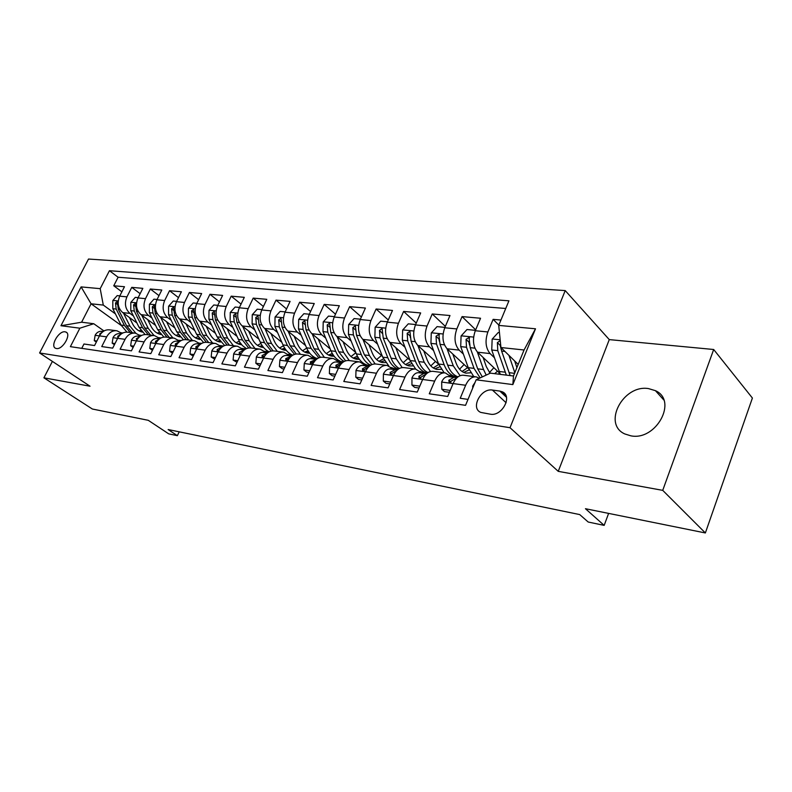 <?xml version="1.0" encoding="UTF-8"?>
<svg xmlns="http://www.w3.org/2000/svg" width="792" height="792" viewBox="0 0 792 792"><rect width="100%" height="100%" fill="white"/><g stroke="black" fill="none" stroke-linecap="round" stroke-linejoin="round"><path stroke-width="1.19" d="M630.858 435.828C656.221 441.065 678.061 400.554 655.439 390.674L648.509 388.595C623.126 384.278 602.168 423.977 624.829 433.957L630.858 435.828M56.42 348.529C62.677 349.955 71.785 334.036 65.885 332.036L65.063 331.818C58.796 330.502 49.777 346.282 55.668 348.322L56.42 348.529M565.211 290.585L88.516 259.043L39.6 352.965L510.018 427.71L565.211 290.585L609.276 339.61L558.241 471.349L662.726 490.357L713.681 349.5L609.276 339.61M713.681 349.5L752.4 398.039L705.365 532.957L585.446 508.712L604.167 525.383L608.622 513.394M52.391 361.399L43.907 377.814L92.367 409.018L148.272 420.314L168.716 433.858L177.368 435.679L179.21 431.828M662.726 490.357L705.365 532.957M81.754 348.341L83.972 344.005L94.565 345.54L99.475 335.887L106.672 336.857C109.217 332.333 112.662 330.313 116.988 330.799L122.057 333.412M106.672 336.857L101.742 346.569L112.692 348.153L117.642 338.332L125.077 339.332C127.641 334.739 131.096 332.68 135.442 333.165L140.709 335.937M125.077 339.332L120.107 349.223L131.422 350.846L136.412 340.867L144.095 341.897C146.678 337.224 150.153 335.125 154.509 335.61L159.994 338.57M144.095 341.897L139.095 351.955L150.787 353.648L155.816 343.481L163.766 344.55C166.37 339.798 169.854 337.659 174.23 338.144L179.933 341.293M163.766 344.55L158.717 354.786L170.825 356.539L175.893 346.193L184.11 347.302C186.734 342.451 190.238 340.273 194.624 340.758L200.386 343.985M184.11 347.302L179.032 357.717L191.565 359.528L196.663 348.995L205.187 350.143C207.821 345.203 211.345 342.976 215.741 343.471L221.503 346.738M205.187 350.143L200.069 360.756L213.048 362.627L218.186 351.895L227.017 353.083C229.67 348.054 233.204 345.787 237.61 346.272L243.382 349.599M227.017 353.083L221.859 363.894L235.323 365.835L240.491 354.905L249.648 356.133C252.321 351.014 255.856 348.688 260.271 349.183L266.043 352.549M249.648 356.133L244.461 367.151L258.42 369.171L263.627 358.024L273.121 359.301C275.814 354.073 279.358 351.707 283.774 352.192L289.545 355.618M273.121 359.301L267.894 370.537L282.388 372.626L287.625 361.261L297.485 362.587C300.188 357.261 303.752 354.836 308.157 355.321L313.929 358.796M297.485 362.587L292.228 374.042L307.276 376.22L312.553 364.627L322.799 366.003C325.522 360.568 329.086 358.093 333.491 358.568L339.243 362.102M322.799 366.003L317.503 377.695L333.155 379.952L338.461 368.112L349.104 369.557C351.846 364.003 355.41 361.469 359.806 361.944L365.558 365.538M349.104 369.557L343.787 381.477L360.063 383.833L365.399 371.755L376.477 373.24C379.229 367.577 382.793 364.983 387.179 365.458L392.911 369.102M376.477 373.24L371.131 385.427L388.08 387.872L393.436 375.537L404.979 377.091C407.741 371.3 411.305 368.636 415.671 369.112L421.374 372.814M404.979 377.091L399.604 389.535L417.255 392.08L422.651 379.477L434.679 381.091C437.451 375.18 441.005 372.448 445.352 372.923L451.014 376.685M434.679 381.091L429.274 393.812L447.688 396.465L453.103 383.575C455.875 377.586 459.429 374.814 463.765 375.279L475.616 376.804M500.94 320.047L493.129 319.354L498.851 325.076M499.91 373.448L477.566 352.183C473.052 346.718 472.289 339.56 475.299 330.739L480.546 318.245L462.063 316.602L475.675 329.838M468.656 368.745L447.124 348.787C442.56 343.411 441.768 336.412 444.757 327.769L449.985 315.533L432.244 313.969L445.352 326.373M438.718 364.34L417.909 345.53C413.295 340.253 412.483 333.382 415.453 324.918L420.661 312.939L403.623 311.434L416.245 323.096M409.979 360.192L389.832 342.401C385.199 337.214 384.348 330.472 387.298 322.176L392.486 310.444L376.111 308.999L388.278 319.978M382.368 356.252L362.855 339.392C358.182 334.283 357.311 327.67 360.241 319.542L365.399 308.048L349.648 306.652L361.38 317.018M355.796 352.509L336.887 336.491C332.195 331.482 331.303 324.987 334.214 317.018L339.342 305.742L324.185 304.405L335.501 314.196M330.224 348.945L311.89 333.699C307.177 328.769 306.276 322.393 309.157 314.582L314.256 303.524L299.653 302.227L310.573 311.513M305.593 345.54L287.803 331.016C283.081 326.165 282.16 319.899 285.021 312.236L290.09 301.386L276.012 300.138L286.555 308.939M281.843 342.293L264.577 328.433C259.845 323.651 258.905 317.493 261.756 309.969L266.785 299.317L253.202 298.119L263.399 306.484M258.935 339.174L242.174 325.928C237.442 321.225 236.481 315.176 239.303 307.791L244.312 297.327L231.195 296.168L241.055 304.128M236.828 336.194L220.542 323.512C215.81 318.889 214.84 312.939 217.632 305.682L222.611 295.406L209.949 294.287L219.483 301.871M215.474 333.333L199.643 321.186C194.911 316.622 193.931 310.781 196.713 303.643L201.643 293.555L189.407 292.476L198.634 299.703M194.842 330.591L179.447 318.928C174.715 314.444 173.725 308.692 176.487 301.673L181.388 291.763L169.547 290.713L178.487 297.624M174.893 327.947L159.915 316.75C155.192 312.325 154.192 306.672 156.925 299.772L161.796 290.03L150.341 289.011L159.004 295.624M155.588 325.413L141.016 314.652C136.303 310.286 135.293 304.712 138.006 297.931L142.837 288.347L131.749 287.367L140.144 293.693M604.167 525.383L588.199 522.027L579.724 514.582L168.142 429.541L177.368 435.679M499.821 391.08L492.436 390.07C480.883 387.882 470.22 408.217 480.793 412.414L490.387 414.186C502.049 416.622 512.929 395.97 502.257 391.783L499.821 391.08L506.454 397.267M93.763 323.73L79.873 328.195L70.379 346.658L465.548 405.336L476.14 379.804L490.387 373.131L513.483 376.002L524.057 349.995L500.94 347.53L498.722 325.403L508.929 300.812L109.435 270.706L100.198 288.664L103.297 305.088L91.08 303.791L81.606 322.215L93.763 323.73L104.009 330.967M79.873 328.195L60.954 325.73L81.111 286.902L100.198 288.664M498.722 325.403L535.501 328.789L512.85 384.585L476.14 379.804M133.422 315.949L129.967 313.414C125.255 309.088 124.245 303.574 126.938 296.861L131.749 287.367M136.907 322.968L122.72 312.602L129.967 313.414M152.005 318.077L148.5 315.483C143.778 311.098 142.778 305.484 145.5 298.663L150.341 289.011M171.201 320.285L167.656 317.622C162.924 313.167 161.934 307.464 164.667 300.524L169.547 290.713M191.05 322.562L187.447 319.829C182.714 315.305 181.724 309.514 184.496 302.455L189.407 292.476M211.573 324.928L207.92 322.106C203.188 317.523 202.208 311.632 204.989 304.455L209.949 294.287M232.808 327.373L229.106 324.473C224.364 319.81 223.403 313.83 226.215 306.514L231.195 296.168M254.796 329.908L251.044 326.918C246.312 322.186 245.362 316.097 248.183 308.652L253.202 298.119M277.576 332.531L273.765 329.452C269.042 324.641 268.102 318.453 270.963 310.86L276.012 300.138M301.198 335.263L297.327 332.076C292.614 327.195 291.694 320.889 294.575 313.157L299.653 302.227M325.7 338.095L321.78 334.808C317.077 329.838 316.176 323.423 319.067 315.543L324.185 304.405M351.133 341.035L347.153 337.639C342.471 332.59 341.59 326.047 344.51 318.018L349.648 306.652M377.566 344.104L373.517 340.58C368.864 335.442 368.003 328.779 370.943 320.592L376.111 308.999M405.039 347.292L400.93 343.639C396.307 338.412 395.465 331.62 398.425 323.265L403.623 311.434M433.62 350.618L429.452 346.817C424.858 341.5 424.057 334.58 427.027 326.047L432.244 313.969M463.379 354.083L459.152 350.123C454.608 344.718 453.826 337.659 456.826 328.937L462.063 316.602M494.396 357.717L490.1 353.578C485.605 348.074 484.862 340.867 487.872 331.957L493.129 319.354M505.742 308.484L118.107 277.24L113.751 285.773L121.879 291.832M122.72 312.602C118.008 308.306 116.998 302.821 119.681 296.158L124.483 286.724L113.751 285.773M468.013 399.396L460.231 398.277L465.647 385.268C468.428 379.219 471.983 376.428 476.299 376.883L479.308 378.319M518.186 364.419L500.94 347.53M558.241 471.349L510.018 427.71M43.907 377.814L90.031 386.209L39.6 352.965M121.315 325.542L91.08 303.791L81.111 286.902M137.867 330.155L137.283 329.729M115.424 313.88L103.297 305.088M444.668 372.834L433.333 371.379C428.977 370.903 425.413 373.606 422.651 379.477L411.949 378.041L411.949 385.06L419.79 386.159M414.988 369.022L404.138 367.637C399.762 367.161 396.198 369.795 393.436 375.537L383.407 374.19L383.308 381.051L390.595 382.071M386.486 365.369L376.101 364.033C371.715 363.558 368.141 366.132 365.399 371.755L355.994 370.498L355.796 377.21L362.568 378.15M359.113 361.855L349.153 360.578C344.758 360.103 341.194 362.607 338.461 368.112M332.788 358.479L323.245 357.251C318.829 356.776 315.265 359.231 312.553 364.627L304.276 363.518L303.92 369.953L309.761 370.765M307.464 355.232L298.297 354.054C293.882 353.569 290.327 355.974 287.625 361.261L279.863 360.231L279.437 366.528L284.843 367.29M283.071 352.103L274.27 350.975C269.854 350.49 266.31 352.836 263.627 358.024L256.341 357.053L255.846 363.231L260.865 363.934M259.568 349.094L251.104 348.005C246.698 347.52 243.164 349.817 240.491 354.905L233.66 353.994L233.105 360.053L237.749 360.697M236.907 346.183L228.769 345.134C224.364 344.649 220.839 346.906 218.186 351.895L211.781 351.044L211.167 356.984L215.464 357.588M215.048 343.382L207.207 342.372C202.811 341.887 199.297 344.094 196.663 348.995M193.931 340.669L186.387 339.699C182.002 339.214 178.507 341.382 175.893 346.193L170.26 345.441L169.537 351.163L173.2 351.678M173.537 338.055L166.261 337.125C161.895 336.63 158.41 338.758 155.816 343.481L150.539 342.788L149.777 348.401L153.153 348.876M153.826 335.521L146.807 334.63C142.451 334.145 138.986 336.224 136.412 340.867L131.462 340.213L130.66 345.728L133.759 346.163M134.759 333.076L127.987 332.214C123.651 331.729 120.196 333.769 117.642 338.332M118.107 277.24L109.435 270.706M116.305 330.709L109.771 329.878C105.445 329.393 102.019 331.393 99.475 335.887M513.483 376.002L512.85 384.585M524.057 349.995L535.501 328.789M60.954 325.73L81.606 322.215M472.745 387.991L472.685 386.05L475.052 382.427M504.029 392.941L504.563 393.931M499.445 332.67L498.208 332.551L492.159 339.154L491.733 350.005L500.316 374.368M508.979 355.4L514.83 372.676M514.652 360.954L516.889 367.607M500.237 340.56L497.376 342.619L497.782 350.668L506.335 375.111M510.157 375.586L501.623 351.084L500.92 347.312M501.197 349.51L500.227 345.411L497.376 342.619M450.232 390.416L441.788 389.228L441.679 381.873C443.332 378.378 445.46 376.616 448.064 376.566L456.053 376.784C450.816 375.665 446.846 371.636 444.134 364.696L438.59 364.023L444.163 372.765M441.788 389.228L444.49 391.614L449.43 392.307M457.271 377.457L453.856 377.319L448.826 380.279L449.133 382.279L456.875 377.824M449.49 375.309L454.618 376.834M411.949 378.041L411.949 377.863C413.592 374.448 415.731 372.725 418.344 372.685L427.324 373.082M411.949 385.06L414.662 387.397L418.998 388.011M426.769 373.537L423.898 373.408L418.859 376.289L419.117 378.249L426.294 373.973M419.899 371.517L425.482 373.002M383.407 374.19L383.417 374.022C385.051 370.676 387.189 368.993 389.812 368.963L398.029 369.339M383.308 381.051L386.041 383.358L389.803 383.892M397.505 369.765L395.149 369.656L390.09 372.468L390.317 374.378L396.901 370.329M391.486 367.884L397.485 369.31M355.994 370.498L356.004 370.329C357.628 367.052 359.766 365.399 362.399 365.379L369.913 365.746M355.796 377.21L358.548 379.477L361.786 379.932M369.418 366.142L367.528 366.053L362.469 368.795L362.647 370.666L368.617 366.884M475.467 330.343L466.993 329.522L461.083 335.986L460.706 346.619L468.25 367.656L473.755 376.566M489.446 372.577L493.871 367.696M477.348 351.965L483.536 369.537L486.209 375.091M483.09 357.44L486.318 366.656L490.04 373.289M482.328 376.903L477.685 368.815L470.181 347.658L469.012 337.422L466.062 339.372L466.498 347.252L474.022 368.369L480.19 377.903M497.485 371.141L494.683 373.666M498.336 374.121L499.574 373.131M469.577 345.114L468.943 342.114L466.062 339.372M444.926 327.383L437.055 326.621L431.274 332.957L430.927 343.382L438.59 364.023M459.548 369.191L464.102 364.518M447.015 348.678L453.272 365.825L460.063 375.695M452.806 354.054L456.063 363.003C458.301 368.834 461.607 372.21 465.973 373.131L470.695 372.784M458.033 376.843C453.489 375.23 450.034 371.329 447.658 365.132L440.025 344.372L438.857 334.343L436.026 336.253L436.491 343.985L444.134 364.696M467.547 367.716L462.053 371.478M463.716 372.418L469.151 369.884M439.322 341.203L438.936 338.956L436.026 336.253M415.612 324.542L408.296 323.829L402.643 330.046L402.336 340.263L410.108 360.528L415.741 369.122M430.818 365.894L435.491 361.429M417.889 345.51L424.205 362.251L430.472 371.488M423.73 350.797L427.007 359.499C429.274 365.221 432.61 368.547 437.006 369.458L441.223 369.28M427.987 372.606C424.017 370.715 420.958 367.043 418.82 361.598L411.078 341.213L409.919 331.383L407.187 333.264L407.682 340.847L415.434 361.182C418.156 367.943 422.136 371.903 427.363 373.052M438.748 364.429L433.254 367.953M434.858 368.815L439.788 366.785M410.305 337.451L410.117 335.917L407.187 333.264M387.466 321.809L380.665 321.146L375.141 327.245L374.863 337.263L382.724 357.162L388.832 365.983M403.197 362.696L407.969 358.41M390.961 367.429L391.713 367.815M389.912 342.461L396.277 358.825L402.188 367.567M395.792 347.658L399.079 356.133C401.376 361.756 404.732 365.023 409.157 365.934L412.899 365.884M399.317 368.508C395.782 366.488 393.05 363.043 391.1 358.192L383.259 338.184L382.11 328.531L379.477 330.393L380.002 337.828L387.842 357.796C390.278 363.736 393.782 367.508 398.366 369.092M410.573 361.677L405.553 364.558M407.098 365.34L411.573 363.716M382.447 333.511L379.477 330.393M364.181 364.379L370.141 365.577M335.65 374.388L329.363 373.507L329.65 366.775C331.264 363.568 333.402 361.954 336.036 361.944L342.906 362.281M329.363 373.507L332.115 375.745L334.868 376.131M342.431 362.657L340.966 362.587L335.907 365.26L336.055 367.092L341.372 363.657M360.409 319.186L354.083 318.572L348.678 324.552L348.43 334.382L356.37 353.925C358.509 359.033 361.528 362.528 365.419 364.409M376.616 359.578L381.477 355.489M363.003 339.52L369.418 355.529L375.141 363.934M368.914 344.629L372.21 352.895C374.537 358.42 377.923 361.637 382.358 362.548L385.654 362.578M371.884 364.577L364.439 354.915L356.519 335.263L355.37 325.799L352.826 327.621L353.38 334.917L361.3 354.539C363.508 359.825 366.637 363.38 370.696 365.211M383.486 358.915L378.903 361.271M380.398 361.993L384.427 360.707M337.927 361.013L343.481 361.875M304.276 363.518L304.286 363.36C305.9 360.212 308.029 358.637 310.672 358.627L316.929 358.954M303.92 369.953L306.692 372.151L308.979 372.478M316.483 359.301L310.365 361.865L310.474 363.657L315.077 360.677M334.382 316.661L328.512 316.087L323.215 321.958L322.997 331.61L331.007 350.816C333.155 355.826 336.184 359.261 340.095 361.122M351.024 356.558L355.885 352.717M337.125 336.689L343.57 352.361L349.302 360.598M343.055 341.718L346.361 349.777C348.708 355.202 352.103 358.37 356.548 359.271L359.42 359.38M345.619 360.845L338.768 351.767L330.779 332.462L329.64 323.166L327.185 324.967L327.759 332.125L335.749 351.4C337.768 356.143 340.6 359.489 344.223 361.439M357.41 356.172L353.232 358.103M354.677 358.766L358.301 357.746M312.652 357.766L317.78 358.38M279.863 360.231L279.873 360.063C281.487 356.984 283.605 355.44 286.249 355.44L291.931 355.747M279.437 366.528L282.209 368.696L284.08 368.963M291.505 356.073L285.773 358.588L285.843 360.35L289.634 357.984M309.325 314.226L303.88 313.701L298.683 319.463L298.495 328.937L306.563 347.817C308.722 352.727 311.751 356.103 315.642 357.944M326.353 353.628L330.838 350.411M312.197 333.957L318.671 349.302L324.433 357.41M336.917 360.182L337.887 359.855M318.146 338.907L321.453 346.777C323.819 352.113 327.235 355.232 331.69 356.123L334.145 356.261M320.433 357.311L314.048 348.737L305.999 329.759L304.861 320.631L302.485 322.403L303.079 329.442L311.137 348.381L318.859 357.826M332.284 353.46L328.502 355.044M329.898 355.657L333.135 354.856M288.308 354.638L292.981 355.063M256.341 357.053L256.361 356.895C257.954 353.875 260.073 352.361 262.706 352.371L267.864 352.648M255.846 363.231L258.628 365.369L260.093 365.577M267.458 352.965L262.083 355.44L262.122 357.162L264.875 355.806M285.179 311.89L280.13 311.404L275.052 317.057L274.883 326.363L282.992 344.926C285.17 349.757 288.209 353.083 292.119 354.905M302.574 350.777L306.682 348.094M288.169 331.323L294.673 346.361L300.455 354.331M312.088 357.301L313.691 356.855M294.139 336.194L297.455 343.886C299.831 349.123 303.247 352.192 307.712 353.093L309.771 353.252M296.277 353.984L290.209 345.807L282.11 327.155L280.992 318.186L278.695 319.938L279.299 326.849L287.407 345.47L294.515 354.37M308.078 350.797L304.653 352.084M305.999 352.648L308.87 352.034M264.855 351.618L269.023 351.915M233.66 353.994L233.68 353.846C235.264 350.876 237.372 349.391 240.006 349.411L244.679 349.668M233.105 360.053L236.986 362.31M264.469 351.321L268.052 351.797M240.006 349.411L244.263 349.965L239.233 352.4L239.253 354.093L241.322 353.371M261.914 309.632L257.232 309.177L252.252 314.741L252.103 323.878L260.261 342.134C262.39 346.777 265.35 350.014 269.151 351.846M279.625 348.015L283.387 345.777M265.013 328.779L271.527 343.52L277.329 351.371M288.347 354.43L290.337 353.945M270.983 333.571L274.299 341.095C276.685 346.252 280.12 349.272 284.575 350.163L286.268 350.321M273.082 350.866L267.221 342.986L259.083 324.641L257.964 315.84L255.747 317.552L256.37 324.344L264.518 342.659L271.141 351.084M284.714 348.183L281.635 349.223M282.942 349.747L285.466 349.282M242.223 348.708L245.867 348.916M211.781 351.044L211.801 350.896C213.375 347.975 215.483 346.53 218.107 346.55L222.314 346.787M211.167 356.984L214.711 359.162M241.817 348.391L245.738 348.906M217.206 349.47L217.186 351.133L218.82 350.717L217.206 349.47L221.928 347.074M239.461 307.454L235.135 307.039L230.244 312.493L230.125 321.483L239.659 341.986L242.421 345.569L246.451 348.628M257.469 345.342L260.895 343.461M242.659 326.314L249.193 340.778L255.004 348.5M266.023 351.529L267.805 351.133M248.638 331.036L251.955 338.402C254.351 343.471 257.786 346.45 262.251 347.332L263.578 347.48M250.836 347.965L245.035 340.263L236.857 322.215L235.749 313.563L233.6 315.256L234.244 321.928L242.421 339.946L248.678 347.975M262.172 345.619L259.42 346.46M260.687 346.945L262.875 346.599M220.394 345.896L223.453 346.064M193.961 354.578L189.991 354.024L190.684 348.044C192.248 345.183 194.337 343.768 196.96 343.787L200.732 344.005M189.991 354.024L193.208 356.133M219.978 345.579L223.532 346.035M200.336 344.302L195.931 346.639L195.891 348.272L197.159 348.054M217.79 305.356L213.79 304.969L208.999 310.335L208.9 319.166L217.107 336.838L224.631 345.54M236.056 342.748L239.184 341.174M221.087 323.938L227.621 338.125L233.442 345.738M244.451 348.737L246.045 348.401M227.066 328.591L230.373 335.798C232.779 340.788 236.214 343.728 240.669 344.599L241.649 344.728M229.433 345.223L223.601 337.639L215.394 319.879L214.305 311.375L212.216 313.038L212.87 319.602L221.077 337.323L227.076 345.035M240.392 343.114L237.946 343.777M239.174 344.243L241.045 343.995M199.307 343.174L201.821 343.322M170.26 345.441L170.28 345.302C171.834 342.49 173.923 341.095 176.537 341.124L179.893 341.322M169.537 351.163L172.458 353.202M179.457 341.649L175.388 343.906L175.329 345.51L176.289 345.421M196.862 303.326L193.169 302.97L188.466 308.246L188.387 316.929L196.614 334.323L203.623 342.58M215.365 340.223L218.196 338.917M200.237 321.641L206.771 335.57L212.602 343.065M206.217 326.225L209.514 333.283C211.929 338.194 215.365 341.095 219.82 341.966L220.463 342.055M208.722 342.57L202.891 335.095L194.664 317.622L193.585 309.256L191.555 310.9L192.228 317.354L200.455 334.798L206.306 342.273M219.344 340.669L217.196 341.194M218.384 341.619L219.948 341.451M178.933 340.55L180.932 340.669M150.539 342.788L150.559 342.639C152.104 339.877 154.183 338.511 156.786 338.54L159.766 338.719M178.546 340.263L181.18 340.54M159.271 339.095L155.539 341.263L155.45 342.837L156.153 342.837M149.777 348.401L152.44 350.312M176.636 301.366L173.24 301.039L168.607 306.227L168.547 314.77L176.794 331.888L183.388 339.758M195.347 337.788L197.901 336.699M180.091 319.414L186.615 333.095L192.456 340.481M186.061 323.938L189.347 330.848C191.773 335.689 195.198 338.54 199.653 339.412L199.97 339.461M188.704 339.996L182.863 332.64L174.626 315.434L173.557 307.207L171.587 308.83L172.27 315.176L180.507 332.353L186.338 339.699M199 338.273L197.129 338.689M198.277 339.095L199.554 338.976M159.232 338.016L160.756 338.105M131.462 340.213L131.492 340.065C133.016 337.352 135.085 336.016 137.689 336.055L140.313 336.214M158.855 337.738L161.093 337.927M159.628 337.788L158.697 337.62M139.729 336.649L136.333 338.709L136.709 340.303M130.66 345.728L133.115 347.46M157.083 299.465L153.945 299.168L149.411 304.276L149.361 312.682L157.618 329.541L163.875 337.075M175.972 335.412L178.269 334.511M160.598 317.265L167.122 330.709L172.953 337.976M166.567 321.72L169.844 328.502C172.27 333.264 175.695 336.075 180.13 336.937L180.15 336.937M169.33 337.511L163.489 330.264L155.242 313.325L154.183 305.227L152.272 306.821L152.965 313.068L161.212 329.977L167.043 337.224M179.299 335.947L177.705 336.253M178.814 336.64L179.814 336.57M140.174 335.551L141.253 335.62M115.018 343.54L112.167 343.144L113.038 337.58C114.553 334.917 116.612 333.6 119.206 333.64L121.493 333.778M139.808 335.293L141.649 335.412M140.936 335.363L139.62 335.145M120.8 334.303L117.761 336.244L117.909 337.818M112.167 343.144L114.424 344.718M138.155 297.634L135.284 297.356L130.819 302.386L130.789 310.652L139.045 327.264L145.065 334.521M157.222 333.115L159.261 332.373M141.738 315.176L148.252 328.393L154.074 335.551M147.688 319.572L150.955 326.225C153.321 330.808 156.648 333.561 160.954 334.491M150.569 335.105L144.738 327.957L136.481 311.276L135.432 303.306L133.571 304.89L134.274 311.038L142.53 327.69L148.351 334.828M160.241 333.67L158.895 333.907M159.974 334.264L160.707 334.224M121.73 333.175L122.394 333.214M96.871 341.005L94.268 340.639L95.169 335.174C96.683 332.551 98.723 331.264 101.307 331.303L103.277 331.422M121.384 332.917L122.79 333.006L121.166 332.769M102.455 332.056L99.772 333.848L99.742 335.382M94.268 340.639L96.327 342.065M119.84 295.862L117.206 295.604L112.82 300.554L112.811 308.692L121.057 325.057L126.918 332.105M139.045 330.878L140.857 330.274M123.483 313.157L129.977 326.146L135.848 333.254M129.413 317.493L132.67 324.017C134.967 328.423 138.194 331.125 142.362 332.115M132.393 332.779L126.572 325.73L118.325 309.296L117.285 301.455L115.474 303.009L116.186 309.058L124.433 325.472L130.254 332.501M141.768 331.452L140.669 331.62M141.016 314.652L148.5 315.483M159.915 316.75L167.656 317.622M179.447 318.928L187.447 319.829M199.643 321.186L207.92 322.106M220.542 323.512L229.106 324.473M242.174 325.928L251.044 326.918M264.577 328.433L273.765 329.452M287.803 331.016L297.327 332.076M311.89 333.699L321.78 334.808M336.887 336.491L347.153 337.639M362.855 339.392L373.517 340.58M389.832 342.401L400.93 343.639M417.909 345.53L429.452 346.817M447.124 348.787L459.152 350.123M477.566 352.183L490.1 353.578M475.299 330.739L487.872 331.957M119.681 296.158L126.938 296.861M138.006 297.931L145.5 298.663M156.925 299.772L164.667 300.524M176.487 301.673L184.496 302.455M196.713 303.643L204.989 304.455M217.632 305.682L226.215 306.514M239.303 307.791L248.183 308.652M261.756 309.969L270.963 310.86M285.021 312.236L294.575 313.157M309.157 314.582L319.067 315.543M334.214 317.018L344.51 318.018M360.241 319.542L370.943 320.592M387.298 322.176L398.425 323.265M415.453 324.918L427.027 326.047M444.757 327.769L456.826 328.937M453.103 383.575L465.647 385.268M506.118 402.762L492.436 390.07M472.695 386.239L473.428 386.338M500.168 339.788L492.307 338.986M505.157 372.19L499.138 371.448M514.562 373.339L508.979 372.656M497.782 350.668L491.733 350.005M504.94 351.45L501.623 351.084M441.688 382.061L453.093 383.595M448.064 376.566L453.856 377.319M450.886 382.13L448.826 380.279M418.344 372.685L423.898 373.408M420.869 378.051L418.859 376.289M389.812 368.963L395.149 369.656M392.06 374.151L390.09 372.468M391.397 367.805L392.317 367.924M362.399 365.379L367.528 366.053M364.389 370.399L362.469 368.795M473.636 337.085L461.231 335.828M474.022 368.369L468.25 367.656M483.536 369.537L477.685 368.815M466.498 347.252L460.706 346.619M474.923 348.173L470.181 347.658M443.114 333.986L431.422 332.798M453.272 365.825L447.658 365.132M436.491 343.985L430.927 343.382M444.451 344.847L440.025 344.372M413.82 331.007L402.791 329.888M415.434 361.182L410.108 360.528M424.205 362.251L418.82 361.598M407.682 340.847L402.336 340.263M415.206 341.659L411.078 341.213M385.684 328.145L375.279 327.086M387.842 357.796L382.724 357.162M396.277 358.825L391.1 358.192M380.002 337.828L374.863 337.263M387.11 338.6L383.259 338.184M329.64 366.943L338.451 368.132M364.033 364.261L365.478 364.439M336.036 361.944L340.966 362.587M337.778 366.795L335.907 365.26M358.647 325.403L348.817 324.403M361.3 354.539L356.37 353.925M369.418 355.529L364.439 354.915M353.38 334.917L348.43 334.382M360.103 335.659L356.519 335.263M355.697 330.115L352.826 327.621M337.729 360.845L339.649 361.093M310.672 358.627L315.414 359.251M312.187 363.33L310.365 361.865M332.63 322.76L323.344 321.809M335.749 351.4L331.007 350.816M343.57 352.361L338.768 351.767M327.759 332.125L322.997 331.61M334.125 332.828L330.779 332.462M329.947 327.314L327.185 324.967M312.414 357.568L314.77 357.875M286.249 355.44L290.812 356.044M287.546 359.994L285.773 358.588M307.593 320.206L298.812 319.315M311.137 348.381L306.563 347.817M318.671 349.302L314.048 348.737M303.079 329.442L298.495 328.937M309.118 330.096L305.999 329.759M305.158 324.631L302.485 322.403M288.031 354.41L290.793 354.767M262.706 352.371L267.112 352.945M263.805 356.786L262.083 355.44M283.467 317.76L275.171 316.919M287.407 345.47L282.992 344.926M294.673 346.361L290.209 345.807M279.299 326.849L274.883 326.363M285.021 327.472L282.11 327.155M281.259 322.047L278.695 319.938M264.528 351.361L267.676 351.767M240.916 353.687L239.233 352.4M260.212 315.394L252.371 314.602M264.518 342.659L260.261 342.134M271.527 343.52L267.221 342.986M256.37 324.344L252.103 323.878M261.786 324.938L259.083 324.641M258.222 319.552L255.747 317.552M241.867 348.43L245.362 348.876M218.107 346.55L221.958 347.054M237.778 313.117L230.363 312.365M242.421 339.946L238.313 339.441M249.193 340.778L245.035 340.263M234.244 321.928L230.125 321.483M239.382 322.493L236.857 322.215M235.996 317.156L233.6 315.256M190.664 348.193L196.663 349.005M219.998 345.599L223.493 346.045M196.96 343.787L200.416 344.243M197.366 347.708L195.931 346.639M216.127 310.91L209.118 310.197M221.077 337.323L217.107 336.838M227.621 338.125L223.601 337.639M212.87 319.602L208.9 319.166M217.741 320.136L215.394 319.879M214.523 314.85L212.216 313.038M176.537 341.124L179.616 341.52M176.646 344.827L175.388 343.906M195.218 308.791L188.575 308.118M200.455 334.798L196.614 334.323M206.771 335.57L202.891 335.095M192.228 317.354L188.387 316.929M196.852 317.859L194.664 317.622M193.792 312.622L191.555 310.9M179.121 340.303L181.14 340.56M156.786 338.54L159.519 338.907M156.618 342.055L155.539 341.263M175.002 306.732L168.726 306.098M180.507 332.353L176.794 331.888M186.615 333.095L182.863 332.64M172.27 315.176L168.547 314.77M176.656 315.652L174.626 315.434M173.745 310.474L171.587 308.83M159.766 337.788L161.033 337.956M137.689 336.055L140.095 336.362M137.263 339.382L136.333 338.709M155.46 304.752L149.52 304.148M161.212 329.977L157.618 329.541M167.122 330.709L163.489 330.264M152.965 313.068L149.361 312.682M157.123 313.523L155.242 313.325M154.361 308.395L152.272 306.821M113.008 337.719L117.632 338.342M141.045 335.363L141.6 335.442M119.206 333.64L121.305 333.917M118.543 336.798L117.761 336.244M136.561 302.831L130.928 302.257M142.53 327.69L139.045 327.264M148.252 328.393L144.738 327.957M134.274 311.038L130.789 310.652M138.224 311.464L136.481 311.276M135.6 306.385L133.571 304.89M95.149 335.313L99.465 335.897M101.307 331.303L103.118 331.541M100.426 334.303L99.772 333.848M118.255 300.97L112.929 300.425M124.433 325.472L121.057 325.057M129.977 326.146L126.572 325.73M116.186 309.058L112.811 308.692M119.929 309.474L118.325 309.296M117.434 304.445L115.474 303.009M663.765 399.95L655.439 390.674M66.726 332.62L65.885 332.036M505.593 394.901L502.257 391.783M420.611 371.557L419.829 371.458M392.703 367.943L391.357 367.765M469.577 337.966L469.012 337.422M454.004 376.517L456.053 376.784M439.382 334.828L438.857 334.343M424.987 372.745L427.353 373.052M397.099 369.122L398.138 369.26M365.864 364.468L364.003 364.231M340.035 361.122L337.699 360.815M315.157 357.895L312.375 357.538M291.179 354.796L287.991 354.38"/></g></svg>
